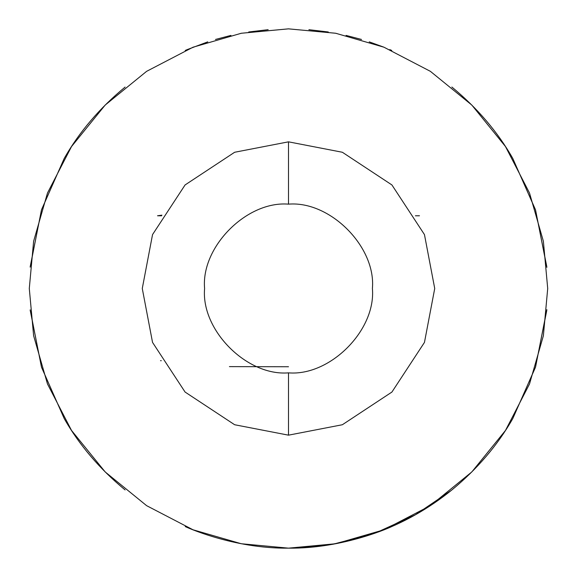<?xml version="1.0" encoding="UTF-8"?>
<svg xmlns="http://www.w3.org/2000/svg" width="577" height="577" viewBox="0 0 577 577"><rect width="100%" height="100%" fill="white"/><g stroke="black" fill="none" stroke-linecap="round" stroke-linejoin="round"><path stroke-width="0.87" d="M185.231 50.459L187.229 49.6L185.231 50.459M187.381 49.535L207.77 41.861L187.381 49.535M215.473 39.46L230.937 35.413L215.473 39.46M248.723 31.98L268.161 29.679L248.723 31.98M308.897 29.687L328.277 31.98L308.897 29.687M346.063 35.413L361.527 39.46L346.063 35.413M383.842 47.163L369.23 41.861L383.719 47.112M389.771 49.6L391.769 50.459L389.771 49.6M288.421 28.85L335.699 33.257L383.957 47.206L430.377 71.332L471.813 105.057L505.474 146.551L529.513 193.014L543.383 241.294L547.71 288.5L543.383 335.706L529.513 383.986L505.474 430.449L471.813 471.943L430.377 505.668L383.957 529.794L335.699 543.743L288.5 548.15L241.301 543.743L193.043 529.794L146.623 505.668L105.187 471.943L71.526 430.449L47.487 383.986L33.617 335.706L29.29 288.5L33.617 241.294L47.487 193.014L71.526 146.551L105.187 105.057L146.623 71.332L193.043 47.206L241.301 33.257L288.5 28.85L335.699 33.257L383.957 47.206L430.377 71.332L471.813 105.057L505.474 146.551L529.513 193.014L543.383 241.294L547.71 288.5L543.383 335.706L529.513 383.986L505.474 430.449L471.813 471.943L430.377 505.668L383.957 529.794L335.699 543.743L288.5 548.15C232.719 548.842 184.351 526.282 185.231 526.541C184.351 526.282 232.719 548.842 288.5 548.15C344.281 548.842 392.648 526.282 391.769 526.541C392.648 526.282 344.281 548.842 288.5 548.15L332.922 544.277L375.591 532.953L415.447 514.756L451.337 490.385M546.845 267.367L535.579 210.064L512.78 158.423C497.72 131.953 477.431 108.166 451.906 87.077L451.863 87.04M288.579 28.85L241.301 33.257L193.043 47.206L146.623 71.332L105.187 105.057L71.526 146.551L47.487 193.014L33.617 241.294L29.29 288.5L33.617 335.706L47.487 383.986L71.526 430.449L105.187 471.943L146.623 505.668L193.043 529.794L241.301 543.743L288.5 548.15C350.621 547.111 405.09 527.703 451.906 489.923C477.431 468.834 497.72 445.047 512.78 418.577L535.463 367.304L546.78 310.419M451.906 87.077C477.431 108.166 497.72 131.953 512.78 158.423L535.463 209.696L546.78 266.581M546.845 309.633L535.579 366.936L512.78 418.577C497.72 445.047 477.431 468.834 451.906 489.923M288.5 372.85C330.116 376.355 376.132 330.094 372.403 288.5C376.132 246.906 330.116 200.645 288.5 204.15C246.884 200.645 200.868 246.906 204.597 288.5C200.868 330.094 246.884 376.355 288.5 372.85C330.116 376.355 376.132 330.094 372.403 288.5C376.132 246.906 330.116 200.645 288.5 204.15L288.5 141.834L342.363 152.263L391.92 184.95L424.463 234.601L434.726 288.5L424.463 342.399L391.92 392.05L342.363 424.737L288.5 435.166L288.5 372.85L288.5 435.166L342.363 424.737L391.92 392.05L424.463 342.399L434.726 288.5L424.463 234.601L391.92 184.95L342.363 152.263L288.5 141.834L234.637 152.263L185.08 184.95L152.537 234.601L142.274 288.5L152.537 342.399L185.08 392.05L234.637 424.737L288.5 435.166L234.637 424.737L185.08 392.05L152.537 342.399L142.274 288.5L152.537 234.601L185.08 184.95L234.637 152.263L288.5 141.834L288.5 204.15C246.884 200.645 200.868 246.906 204.597 288.5C200.868 330.094 246.884 376.355 288.5 372.85M415.433 215.791L419.479 215.769M30.17 267.151L41.457 209.956L64.22 158.423C79.28 131.953 99.569 108.166 125.094 87.077L125.094 87.077C99.569 108.166 79.28 131.953 64.22 158.423L41.537 209.696L30.22 266.581M30.17 309.849L41.457 367.044L64.22 418.577C79.28 445.047 99.569 468.834 125.094 489.923C99.569 468.834 79.28 445.047 64.22 418.577L41.537 367.304L30.22 310.419M161.567 215.791L157.521 215.769L161.928 215.163M229.422 366.619L288.5 366.748M161.279 360.697L160.514 360.69"/></g></svg>
